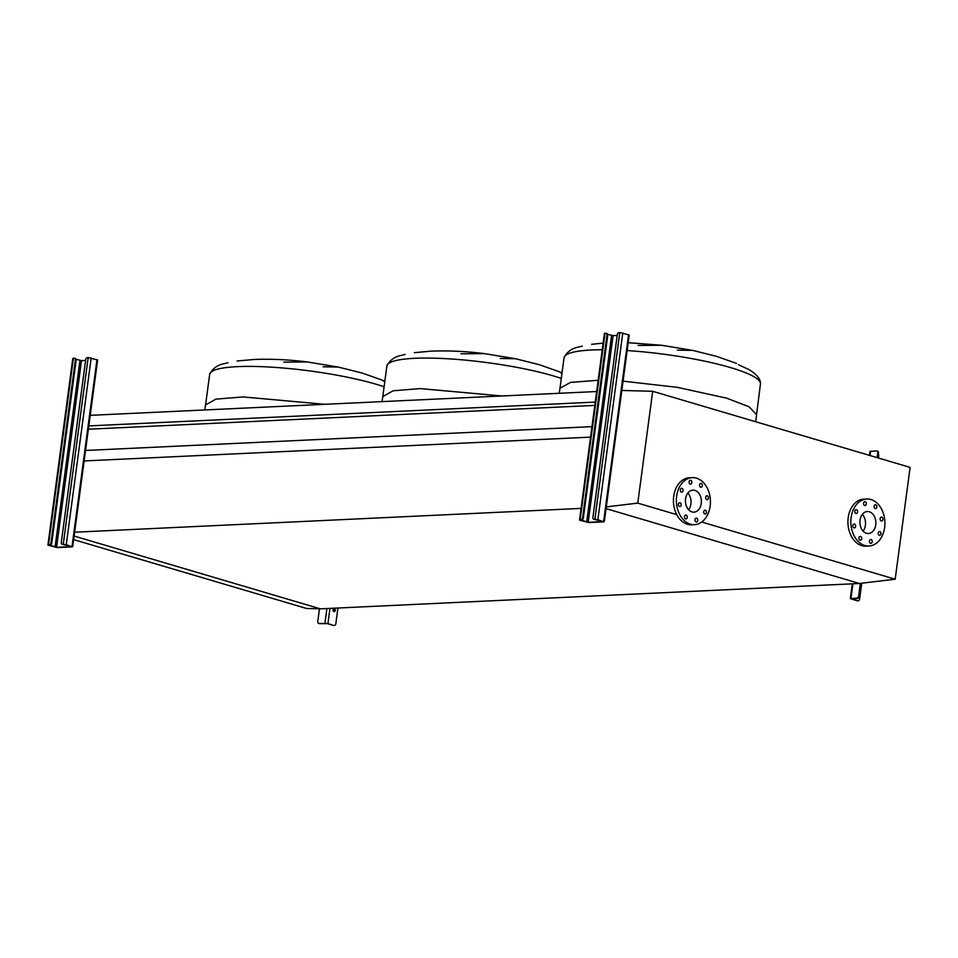 <?xml version="1.0" encoding="UTF-8"?>
<svg xmlns="http://www.w3.org/2000/svg" width="958" height="958" viewBox="0 0 958 958"><rect width="100%" height="100%" fill="white"/><g stroke="black" fill="none" stroke-linecap="round" stroke-linejoin="round"><path stroke-width="1.44" d="M602.247 349.742A99.069 16.669 7.6 0 0 564.058 357.729C566.885 351.814 571.986 348.173 579.351 346.832L582.32 346.113M638.208 345.467L661.607 345.275L692.718 350.4L677.438 350.137M561.304 378.434A99.069 16.669 7.6 0 0 553.437 375.943A99.069 16.669 7.6 0 0 447.793 358.771A99.069 16.669 7.6 0 0 386.864 366.064C389.678 360.136 394.78 356.508 402.156 355.167L405.126 354.448M461.002 353.801L484.401 353.61L515.512 358.735L500.232 358.472M384.098 386.769A99.069 16.669 7.6 0 0 376.231 384.278A99.069 16.669 7.6 0 0 270.587 367.106A99.069 16.669 7.6 0 0 209.658 374.398C212.484 368.471 217.574 364.842 224.95 363.501L227.92 362.783M283.796 362.136L307.195 361.944L338.318 367.07L323.038 366.806M384.098 381.38L382.218 380.11L384.829 381.26M561.304 373.057L559.424 371.776L562.035 372.925M738.51 364.723L748.569 369.405C756.724 374.183 760.688 379.033 760.46 383.93L755.658 421.736M83.442 460.978L590.583 437.135M73.934 532.241L581.075 508.399M85.537 450.464L591.984 426.645M88.376 429.208L594.822 405.39M88.819 425.903L595.253 402.085M90.22 415.341L596.666 391.523M73.646 539.629L306.512 608.462L320.403 608.845L74.113 536.049L320.403 608.845L859.386 583.494L606.055 508.614L859.386 583.494L895.179 579.207L701.735 522.026M680.336 489.801A1.928 1.389 87.3 0 0 683.078 490.616A1.928 1.389 87.3 0 0 680.336 489.801M678.42 504.207A1.928 1.389 87.3 0 0 681.162 505.022A1.928 1.389 87.3 0 0 678.42 504.207M684.479 516.578A1.928 1.389 87.3 0 0 687.221 517.392A1.928 1.389 87.3 0 0 684.479 516.578M694.969 519.679A1.928 1.389 87.3 0 0 697.711 520.493A1.928 1.389 87.3 0 0 694.969 519.679M703.747 511.692A1.928 1.389 87.3 0 0 706.489 512.506A1.928 1.389 87.3 0 0 703.747 511.692M705.675 497.298A1.928 1.389 87.3 0 0 708.417 498.1A1.928 1.389 87.3 0 0 705.675 497.298M699.615 484.916A1.928 1.389 87.3 0 0 702.358 485.73A1.928 1.389 87.3 0 0 699.615 484.916M689.113 481.814A1.928 1.389 87.3 0 0 691.856 482.628A1.928 1.389 87.3 0 0 689.113 481.814M696.49 478.162A23.543 17.016 -92.7 0 1 710.417 503.249A23.543 17.016 -92.7 0 1 694.526 524.661A23.543 17.016 -92.7 0 1 690.347 524.158A23.543 17.016 -92.7 0 1 676.408 499.058A23.543 17.016 -92.7 0 1 692.311 477.647A23.543 17.016 -92.7 0 1 696.49 478.162M694.526 524.661L691.568 524.804A23.543 17.016 -92.7 0 1 687.389 524.289A23.543 17.016 -92.7 0 1 673.462 499.202A23.543 17.016 -92.7 0 1 689.353 477.779L692.311 477.647M691.975 511.919A11.017 7.963 -92.7 0 1 685.449 500.172A11.017 7.963 -92.7 0 1 692.897 490.149A11.017 7.963 -92.7 0 1 694.849 490.388A11.017 7.963 -92.7 0 1 701.376 502.136A11.017 7.963 -92.7 0 1 693.939 512.159A11.017 7.963 -92.7 0 1 691.975 511.919M854.811 511.165A1.928 1.389 87.3 0 0 857.554 511.979A1.928 1.389 87.3 0 0 854.811 511.165M852.895 525.571A1.928 1.389 87.3 0 0 855.638 526.385A1.928 1.389 87.3 0 0 852.895 525.571M858.955 537.941A1.928 1.389 87.3 0 0 861.697 538.755A1.928 1.389 87.3 0 0 858.955 537.941M869.445 541.042A1.928 1.389 87.3 0 0 872.187 541.857A1.928 1.389 87.3 0 0 869.445 541.042M878.223 533.055A1.928 1.389 87.3 0 0 880.965 533.869A1.928 1.389 87.3 0 0 878.223 533.055M880.151 518.661A1.928 1.389 87.3 0 0 882.893 519.464A1.928 1.389 87.3 0 0 880.151 518.661M874.091 506.279A1.928 1.389 87.3 0 0 876.833 507.093A1.928 1.389 87.3 0 0 874.091 506.279M863.589 503.178A1.928 1.389 87.3 0 0 866.331 503.992A1.928 1.389 87.3 0 0 863.589 503.178M870.966 499.525A23.543 17.016 -92.7 0 1 884.893 524.613A23.543 17.016 -92.7 0 1 869.002 546.024A23.543 17.016 -92.7 0 1 864.823 545.521A23.543 17.016 -92.7 0 1 850.884 520.422A23.543 17.016 -92.7 0 1 866.786 499.01A23.543 17.016 -92.7 0 1 870.966 499.525M869.002 546.024L866.044 546.168A23.543 17.016 -92.7 0 1 861.865 545.653A23.543 17.016 -92.7 0 1 847.938 520.565A23.543 17.016 -92.7 0 1 863.829 499.142L866.786 499.01M866.451 533.283A11.017 7.963 -92.7 0 1 859.925 521.535A11.017 7.963 -92.7 0 1 867.373 511.512A11.017 7.963 -92.7 0 1 869.325 511.752A11.017 7.963 -92.7 0 1 875.851 523.499A11.017 7.963 -92.7 0 1 868.415 533.522A11.017 7.963 -92.7 0 1 866.451 533.283M621.131 390.433L652.685 391.295L910.1 467.384L895.179 579.207M652.685 391.295L637.765 503.118L605.576 506.974M676.743 514.638L637.765 503.118M863.122 531.127A11.017 7.963 87.3 0 0 862.332 514.386M688.646 509.764A11.017 7.963 87.3 0 0 687.856 493.023M49.6 532.397L64.952 417.317M582.596 517.763L606.953 335.24A2.144 1.437 -73.5 0 0 606.079 333.264A2.144 1.437 -73.5 0 0 605.755 333.216L604.414 333.42L579.506 520.122L580.847 519.919A2.144 1.437 -73.5 0 0 582.596 517.763L583.362 517.991L607.719 335.468L606.953 335.24M594.87 519.26L619.778 332.558L619.048 332.594A2.144 1.437 -73.5 0 0 617.287 334.761L592.942 517.272A2.144 1.437 -73.5 0 0 593.804 519.26A2.144 1.437 -73.5 0 0 594.14 519.296L597.876 519.643L603.708 521.87L588.942 522.565L579.506 520.122M619.778 332.558L629.214 335.001L604.306 521.703M583.362 517.991A2.144 1.437 106.5 0 1 581.602 520.146L588.176 522.338L603.241 521.559L594.894 519.523A2.144 1.437 106.5 0 1 594.571 519.487A2.144 1.437 106.5 0 1 594.271 519.332M607.6 334.27L613.084 335.647L617.192 335.444M606.522 333.444A2.144 1.437 106.5 0 1 606.845 333.48A2.144 1.437 106.5 0 1 607.719 335.468M858.679 595.996L859.434 596.223A2.144 1.437 106.5 0 1 857.685 598.379L851.399 598.75L857.817 600.726A2.144 1.545 -92.7 0 1 857.458 600.81A2.144 1.545 -92.7 0 1 857.075 600.762L850.345 598.606L856.919 598.163A2.144 1.437 -73.5 0 0 858.679 595.996L860.356 583.386M857.075 600.762L857.817 600.726A2.144 1.545 87.3 0 0 858.2 600.774A2.144 1.545 87.3 0 0 859.613 599.085L861.733 583.218M878.438 458.02L878.702 456.08A2.144 1.545 87.3 0 0 878.366 454.32M869.457 455.373L869.984 451.422L876.558 450.967A2.144 1.437 -73.5 0 1 876.881 451.014A2.144 1.437 -73.5 0 1 877.756 452.99L877.133 457.637M859.434 596.223L861.158 583.29M877.899 457.864L878.522 453.218L877.756 452.99M877.324 451.194A2.144 1.437 106.5 0 1 877.648 451.23A2.144 1.437 106.5 0 1 878.522 453.218M50.99 542.767L75.347 360.244A2.144 1.437 -73.5 0 0 74.473 358.256A2.144 1.437 -73.5 0 0 74.149 358.22L72.808 358.424L47.9 545.126L49.241 544.922A2.144 1.437 -73.5 0 0 50.99 542.767L51.756 542.982L76.101 360.471L75.347 360.244M63.264 544.264L88.172 357.562L87.441 357.597A2.144 1.437 -73.5 0 0 85.681 359.753L61.324 542.276A2.144 1.437 -73.5 0 0 62.198 544.264A2.144 1.437 -73.5 0 0 62.521 544.3L66.27 544.647L72.101 546.874L57.336 547.569L47.9 545.126M88.172 357.562L97.608 360.004L72.7 546.707M51.756 542.982A2.144 1.437 106.5 0 1 49.996 545.15L56.57 547.341L71.634 546.563L63.288 544.527A2.144 1.437 106.5 0 1 62.965 544.479A2.144 1.437 106.5 0 1 62.665 544.336M75.993 359.274L81.478 360.639L85.585 360.447M74.904 358.448A2.144 1.437 106.5 0 1 75.239 358.484A2.144 1.437 106.5 0 1 76.101 360.471M333.097 609.863A1.497 1.078 87.3 0 0 335.228 610.497A1.497 1.078 87.3 0 0 333.097 609.863M333.719 608.797A1.497 1.078 -92.7 0 1 333.851 611.611M333.671 625.442L334.414 625.406A2.144 1.545 87.3 0 1 334.031 625.358A2.144 1.545 -92.7 0 1 333.671 625.442A2.144 1.545 -92.7 0 1 333.3 625.394L327.947 623.562L318.966 623.454A2.144 1.437 -73.5 0 1 318.631 623.418A2.144 1.437 -73.5 0 1 317.769 621.431L319.445 608.821M333.3 625.394L327.205 623.586L319.721 623.682A2.144 1.437 106.5 0 1 319.397 623.646A2.144 1.437 106.5 0 1 319.098 623.502M334.414 625.406A2.144 1.545 87.3 0 0 335.839 623.718L337.935 608.019M564.058 357.729L559.987 388.253L570.525 382.41L598.163 380.266M621.993 381.033L677.342 387.343L726.559 398.145L749.072 406.755L756.389 414.455M627.143 350.568A99.069 16.669 7.6 0 1 730.631 367.621A99.069 16.669 7.6 0 1 760.46 383.93M386.864 366.064L382.793 396.588L393.115 390.78L420.263 388.601L501.968 395.977M209.658 374.398L205.587 404.923L215.921 399.115L243.057 396.935L324.774 404.312M580.105 519.954L605.013 333.252M603.66 521.356L628.568 334.653M597.876 519.643L622.784 332.941M588.176 522.338L613.084 335.647M586.679 522.146L611.587 335.456M594.14 519.296L594.894 519.523M581.602 520.146L580.847 519.919M850.944 598.439L852.895 583.805M870.008 455.529L870.582 451.254M857.685 598.379L856.919 598.163M48.499 544.958L73.407 358.256M72.054 546.359L96.962 359.657M66.27 544.647L91.178 357.945M56.57 547.341L81.478 360.639M55.073 547.15L79.981 360.447M62.521 544.3L63.288 544.527M49.996 545.15L49.241 544.922M327.947 623.562L329.959 608.402M324.942 623.179L326.894 608.546M318.966 623.454L319.721 623.682M559.987 388.253L559.209 393.283M591.553 344.329L603.121 343.12M628.197 342.689L661.607 345.275M692.718 350.4L716.356 356.304L736.63 363.441M382.793 396.588L382.002 401.618M414.347 352.664L431.435 351.131C448.44 350.496 466.091 351.323 484.401 353.61M515.512 358.735L539.15 364.639L559.424 371.776M205.587 404.923L204.796 409.952M237.141 360.998L254.241 359.466C271.234 358.831 288.885 359.657 307.195 361.944M338.318 367.07L361.944 372.973L382.218 380.11M594.571 519.487L593.804 519.26M606.845 333.48L606.079 333.264M850.345 598.606L852.309 583.829M858.2 600.774L857.458 600.81M877.648 451.23L876.881 451.014M62.965 544.479L62.198 544.264M75.239 358.484L74.473 358.256M318.631 623.418L319.397 623.646"/></g></svg>
